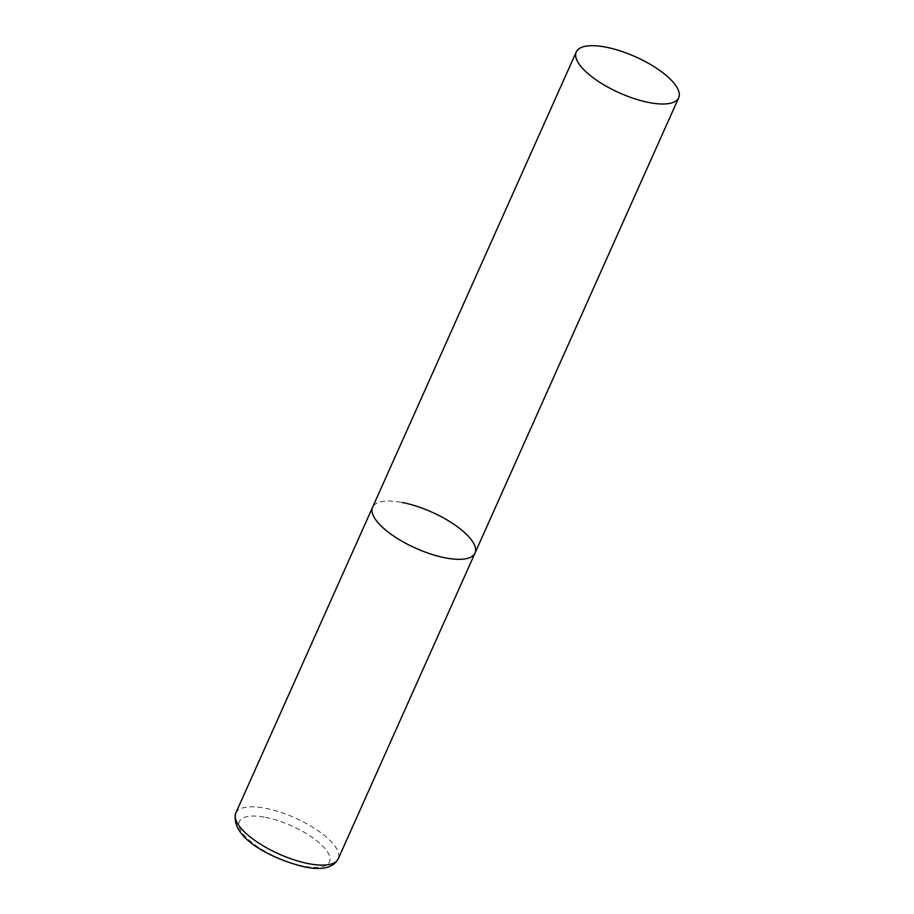 <?xml version="1.0" encoding="UTF-8"?>
<svg xmlns="http://www.w3.org/2000/svg" width="914" height="914" viewBox="0 0 914 914"><rect width="100%" height="100%" fill="white"/><g stroke="black" fill="none" stroke-linecap="round" stroke-linejoin="round"><path stroke-width="0.69" stroke-dasharray="4.57 3.43" d="M475.006 553.084A56.097 19.754 24.1 0 0 470.916 539.26A56.097 19.754 24.1 0 0 416.715 506.287A56.097 19.754 24.1 0 0 372.592 507.27A56.097 19.754 -155.9 0 1 402.16 502.472M235.801 813.06A56.097 19.754 -155.9 0 1 265.38 808.262A56.097 19.754 -155.9 0 1 318.312 830.883A56.097 19.754 -155.9 0 1 338.226 858.874M265.403 817.333A49.367 17.389 -155.9 0 1 325.898 849.712A49.367 17.389 -155.9 0 1 303.482 866.095A49.367 17.389 -155.9 0 1 242.987 833.717A49.367 17.389 -155.9 0 1 265.403 817.333"/><path stroke-width="1.37" d="M402.16 502.472A56.097 19.754 -155.9 0 1 455.103 525.093A56.097 19.754 -155.9 0 1 475.006 553.084A56.097 19.754 -155.9 0 1 445.438 557.883A56.097 19.754 -155.9 0 1 392.494 535.25A56.097 19.754 -155.9 0 1 372.592 507.27A56.097 19.754 24.1 0 0 376.694 521.083A56.097 19.754 24.1 0 0 430.894 554.067A56.097 19.754 24.1 0 0 475.006 553.084L338.226 858.874A56.097 19.754 -155.9 0 1 308.658 863.673A56.097 19.754 -155.9 0 1 255.714 841.04A56.097 19.754 -155.9 0 1 235.801 813.06C229.551 838.127 273.332 859.606 304.785 866.952C322.094 870.539 333.244 867.843 338.226 858.874M580.367 65.762A56.097 19.754 24.1 0 0 634.567 98.735A56.097 19.754 24.1 0 0 678.691 97.752A56.097 19.754 24.1 0 0 674.589 83.928A56.097 19.754 24.1 0 0 620.389 50.956A56.097 19.754 24.1 0 0 576.266 51.938A56.097 19.754 24.1 0 0 580.367 65.762M576.266 51.938L235.801 813.06M475.006 553.084L678.691 97.752"/></g></svg>
